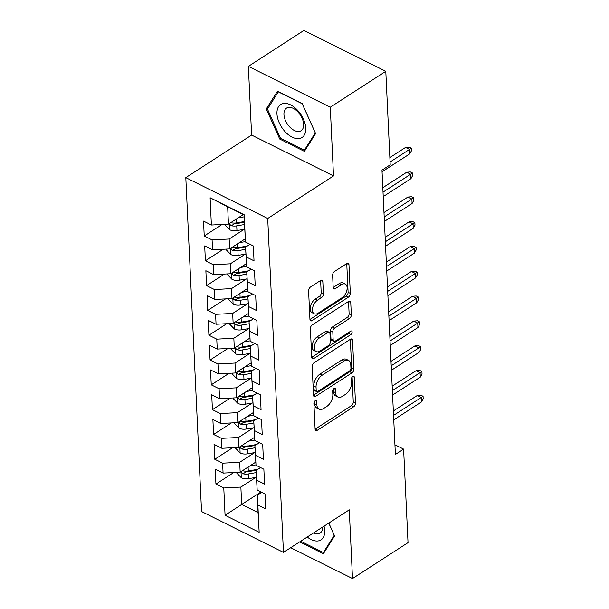 <?xml version="1.0" encoding="UTF-8"?>
<svg xmlns="http://www.w3.org/2000/svg" width="609" height="609" viewBox="0 0 609 609"><rect width="100%" height="100%" fill="white"/><g stroke="black" fill="none" stroke-linecap="round" stroke-linejoin="round"><path stroke-width="0.91" d="M315.234 400.699A2.078 1.195 116.5 0 0 313.901 403.318L315.119 429.185A2.969 1.705 116.5 0 0 315.82 430.54A2.969 1.705 116.5 0 0 317.259 430.319L353.585 406.82A2.969 1.705 116.5 0 0 355.489 403.082L354.271 377.207A2.078 1.195 116.5 0 0 353.783 376.263A2.078 1.195 116.5 0 0 352.778 376.415A2.078 1.195 116.5 0 0 351.446 379.034L351.606 382.383A9.5 5.458 116.5 0 1 345.509 394.35L342.486 396.307A9.5 5.458 116.5 0 1 337.873 397.015A9.5 5.458 116.5 0 1 335.658 392.698L335.498 389.349A2.078 1.195 116.5 0 0 335.011 388.405A2.078 1.195 116.5 0 0 334.006 388.557A2.078 1.195 116.5 0 0 332.674 391.176L332.834 394.525A9.5 5.458 116.5 0 1 326.744 406.492L323.714 408.449A9.5 5.458 116.5 0 1 319.108 409.157A9.5 5.458 116.5 0 1 316.886 404.833L316.726 401.483A2.078 1.195 116.5 0 0 316.246 400.539A2.078 1.195 116.5 0 0 315.234 400.699M322.823 281.556A2.969 1.705 116.5 0 0 322.131 280.201A2.969 1.705 116.5 0 0 320.692 280.422L310.499 287.014A2.969 1.705 116.5 0 0 308.596 290.759L309.951 319.489A2.969 1.705 116.5 0 0 310.643 320.836A2.969 1.705 116.5 0 0 312.082 320.623L348.417 297.123A2.969 1.705 116.5 0 0 350.32 293.386L348.965 264.649A2.969 1.705 116.5 0 0 348.272 263.301A2.969 1.705 116.5 0 0 346.826 263.522L334.516 271.485A2.969 1.705 116.5 0 0 332.613 275.222L333.192 287.517A2.969 1.705 116.5 0 0 333.884 288.872A2.969 1.705 116.5 0 0 335.323 288.651L341.436 284.7A7.94 4.567 116.5 0 1 345.28 284.114A7.94 4.567 116.5 0 1 346.856 290.432A7.94 4.567 116.5 0 1 342.045 297.725L318.126 313.193A7.94 4.567 116.5 0 1 314.274 313.787A7.94 4.567 116.5 0 1 312.706 307.469A7.94 4.567 116.5 0 1 317.517 300.168L321.499 297.588A2.969 1.705 116.5 0 0 323.402 293.85L322.823 281.556L320.631 280.46M330.276 107.214L248.373 66.358L251.616 135.069L333.511 175.932L330.276 107.214L385.794 71.306L390.202 164.833L381.98 170.147L395.386 454.443L403.607 449.122L394.929 444.791M333.511 175.932L267.716 218.486L283.459 552.386L201.556 511.53L185.814 177.63L267.716 218.486M290.691 547.712L352.504 578.55L349.262 509.832L283.459 552.386M352.504 578.55L408.022 542.642L403.607 449.122M314.069 362.743A2.969 1.705 116.5 0 0 312.166 366.489L313.521 395.218A2.969 1.705 116.5 0 0 314.214 396.566A2.969 1.705 116.5 0 0 315.652 396.345L351.987 372.853A2.969 1.705 116.5 0 0 353.89 369.115L352.535 340.378A2.969 1.705 116.5 0 0 351.842 339.03A2.969 1.705 116.5 0 0 350.403 339.251L314.069 362.743M311.732 357.354L310.377 328.624A2.969 1.705 116.5 0 1 312.288 324.879L348.614 301.386A2.969 1.705 116.5 0 1 350.053 301.166A2.969 1.705 116.5 0 1 350.746 302.513L351.324 314.807A2.969 1.705 116.5 0 1 349.421 318.553L334.691 328.084A2.969 1.705 116.5 0 0 332.788 331.821L333.169 339.974A2.969 1.705 116.5 0 0 333.861 341.329A2.969 1.705 116.5 0 0 335.308 341.109L350.647 331.189A2.078 1.195 116.5 0 1 351.652 331.03A2.078 1.195 116.5 0 1 352.063 332.689A2.078 1.195 116.5 0 1 350.807 334.592L313.871 358.48A2.969 1.705 116.5 0 1 312.432 358.701A2.969 1.705 116.5 0 1 311.732 357.354M260.957 491.988L241.689 504.45L258.071 512.618L259.168 532.274L257.881 504.99L265.737 508.911L265.037 494.028L257.181 490.108L256.709 480.181L264.572 484.102L263.864 469.219L256.008 465.299L255.544 455.372L263.4 459.293L262.7 444.41L254.836 440.49L254.372 430.571L262.228 434.491L261.527 419.601L253.671 415.681L253.199 405.761L261.063 409.682L260.355 394.799L252.499 390.879L252.035 380.952L259.891 384.873L259.19 369.99L251.327 366.07L250.862 356.143L258.718 360.064L258.018 345.181L250.162 341.261L249.69 331.342L257.546 335.262L256.846 320.372L248.99 316.452L248.525 306.533L256.381 310.453L255.681 295.571L247.817 291.65L247.353 281.723L255.209 285.644L254.509 270.761L246.653 266.841L246.181 256.914L254.037 260.835L253.336 245.952L245.48 242.032L244.034 214.931L227.652 206.763L228.474 224.127L243.273 214.551M259.168 532.274L225.079 515.275L223.792 487.984L240.875 487.078L255.818 477.41M233.757 472.538L215.936 484.064L223.792 487.984M215.936 484.064L215.228 469.181L223.092 473.102L222.62 463.175L239.702 462.277L254.653 452.609M232.585 447.729L214.764 459.255L222.62 463.175M214.764 459.255L214.063 444.372L221.92 448.293L221.455 438.366L238.53 437.468L253.481 427.8M231.42 422.92L213.592 434.453L221.455 438.366M213.592 434.453L212.891 419.563L220.747 423.483L220.283 413.564L237.358 412.658L252.309 402.991M230.248 398.111L212.427 409.644L220.283 413.564M212.427 409.644L211.719 394.761L219.583 398.674L219.111 388.755L236.193 387.849L251.144 378.181M229.075 373.309L211.254 384.835L219.111 388.755M211.254 384.835L210.554 369.952L218.41 373.873L217.946 363.946L235.021 363.048L249.972 353.38M227.911 348.5L210.082 360.026L217.946 363.946M210.082 360.026L209.382 345.143L217.238 349.064L216.774 339.144L233.848 338.239L248.799 328.571M226.738 323.691L208.917 335.224L216.774 339.144M208.917 335.224L208.209 320.334L216.073 324.254L215.601 314.335L232.684 313.429L247.635 303.762M225.566 298.882L207.745 310.415L215.601 314.335M207.745 310.415L207.045 295.532L214.901 299.453L214.429 289.526L231.511 288.62L246.462 278.952M224.401 274.08L206.573 285.606L214.429 289.526M206.573 285.606L205.872 270.723L213.729 274.644L213.264 264.717L230.339 263.819L245.29 254.151M223.229 249.271L205.408 260.797L213.264 264.717M205.408 260.797L204.7 245.914L212.564 249.835L212.092 239.916L229.174 239.01L244.125 229.342M222.057 224.462L204.236 235.995L212.092 239.916M204.236 235.995L203.535 221.105L211.392 225.026L210.105 197.742L244.194 214.749L245.48 242.032M250.017 244.293L245.556 247.178L246.653 266.841M246.181 256.914L245.556 247.178M211.392 225.026L228.474 224.127M210.105 197.742L227.652 206.763M251.182 269.102L246.721 271.987L247.817 291.65M247.353 281.723L246.721 271.987M229.174 239.01L229.639 248.929L245.275 238.819M212.564 249.835L229.639 248.929M252.354 293.911L247.893 296.796L248.99 316.452M248.525 306.533L247.893 296.796M230.339 263.819L230.811 273.738L246.439 263.628M213.729 274.644L230.811 273.738M253.527 318.72L249.066 321.605L250.162 341.261M249.69 331.342L249.066 321.605M231.511 288.62L231.983 298.547L247.612 288.438M214.901 299.453L231.983 298.547M254.691 343.522L250.23 346.407L251.327 366.07M250.862 356.143L250.23 346.407M232.684 313.429L233.148 323.356L248.784 313.247M216.073 324.254L233.148 323.356M255.864 368.331L251.403 371.216L252.499 390.879M252.035 380.952L251.403 371.216M233.848 338.239L234.32 348.158L249.949 338.048M217.238 349.064L234.32 348.158M257.036 393.14L252.575 396.025L253.671 415.681M253.199 405.761L252.575 396.025M235.021 363.048L235.493 372.967L251.121 362.857M218.41 373.873L235.493 372.967M258.201 417.949L253.74 420.834L254.836 440.49M254.372 430.571L253.74 420.834M236.193 387.849L236.657 397.776L252.293 387.667M219.583 398.674L236.657 397.776M259.373 442.751L254.912 445.636L256.008 465.299M255.544 455.372L254.912 445.636M237.358 412.658L237.83 422.585L253.458 412.476M220.747 423.483L237.83 422.585M260.545 467.56L256.084 470.445L257.181 490.108M256.709 480.181L256.084 470.445M238.53 437.468L239.002 447.387L254.631 437.277M221.92 448.293L239.002 447.387M261.71 492.369L257.249 495.254L258.071 512.618M257.881 504.99L257.249 495.254M239.702 462.277L240.167 472.196L255.803 462.086M223.092 473.102L240.167 472.196M385.794 71.306L303.891 30.45L248.373 66.358M251.616 135.069L185.814 177.63M240.875 487.078L241.689 504.45L225.079 515.275M299.674 541.903L323.387 553.733L334.592 535.943L328.822 523.055M279.744 139.05L304.409 151.359L315.614 133.569L302.155 103.477L277.491 91.175L266.285 108.965L279.744 139.05L280.787 138.38M314.564 401.354L314.67 403.729A9.5 5.458 116.5 0 0 316.893 408.053L319.108 409.157M337.873 397.015L335.666 395.911A9.5 5.458 116.5 0 1 333.443 391.595L333.329 389.212M315.119 429.162L351.37 405.716A2.969 1.705 116.5 0 0 353.273 401.978L352.101 377.07M313.521 395.195L349.772 371.749A2.969 1.705 116.5 0 0 351.675 368.003L350.32 339.297L352.535 340.378M316.223 390.712A2.078 1.195 116.5 0 0 316.703 391.656A2.078 1.195 116.5 0 0 317.715 391.503L349.604 370.881A2.078 1.195 116.5 0 0 350.936 368.262L350.769 364.73A9.5 5.458 116.5 0 0 348.554 360.406A9.5 5.458 116.5 0 0 343.94 361.114L322.146 375.213A9.5 5.458 116.5 0 0 316.056 387.179L316.223 390.712L314.008 389.608A2.078 1.195 116.5 0 0 314.495 390.552L316.703 391.656M348.554 360.406L346.338 359.302A9.5 5.458 116.5 0 0 341.733 360.01L343.94 361.114M314.008 389.608L313.841 386.076A9.5 5.458 116.5 0 1 319.931 374.109L341.733 360.01M348.538 301.432L349.117 313.704L351.324 314.807M333.861 341.329L331.654 340.225A2.969 1.705 116.5 0 1 330.961 338.87L330.573 330.717A2.969 1.705 116.5 0 1 332.476 326.98L347.214 317.449A2.969 1.705 116.5 0 0 349.117 313.704M311.732 357.331L348.592 333.488A2.078 1.195 116.5 0 0 349.81 331.722M319.398 337.965A7.94 4.567 116.5 0 0 314.587 345.265A7.94 4.567 116.5 0 0 316.162 351.583A7.94 4.567 116.5 0 0 320.014 350.997L328.441 345.547A2.969 1.705 116.5 0 0 330.344 341.809L329.964 333.648A2.969 1.705 116.5 0 0 329.263 332.301A2.969 1.705 116.5 0 0 327.825 332.522L319.398 337.965L317.19 336.861A7.94 4.567 116.5 0 0 312.379 344.161A7.94 4.567 116.5 0 0 313.947 350.479L316.162 351.583M329.263 332.301L327.056 331.197A2.969 1.705 116.5 0 0 325.617 331.418L327.825 332.522M317.19 336.861L325.617 331.418M314.274 313.787L312.067 312.683A7.94 4.567 116.5 0 1 310.491 306.365A7.94 4.567 116.5 0 1 315.302 299.065L319.283 296.484A2.969 1.705 116.5 0 0 321.194 292.746L320.616 280.475M345.28 284.114L343.073 283.01A7.94 4.567 116.5 0 0 339.221 283.596L341.436 284.7M333.192 287.494L339.221 283.596M309.951 319.466L346.201 296.02A2.969 1.705 116.5 0 0 348.104 292.282L346.749 263.575M268.394 107.595L266.285 108.965M236.832 472.371L236.863 473.155L241.408 477.844A8.016 4.567 -2.7 0 0 248.662 478.651L256.404 477.311M249.842 465.938L255.986 464.88M254.722 462.787L255.833 462.596M241.529 471.313L241.933 473.01L243.105 473.794A8.016 4.567 -2.7 0 0 248.442 473.931L256.183 472.599M256.381 470.255L247.505 471.785A4.08 2.329 177.3 0 1 246.059 471.884L243.105 473.794M257.835 469.311L248.305 470.955A8.016 4.567 177.3 0 1 242.961 470.818L242.397 470.757M393.543 415.399L421.238 397.487L417.256 395.5L420.857 395.203L423.072 396.307L421.238 397.487L421.451 401.955L393.757 419.86M417.256 395.5L393.338 410.968M423.072 396.307L423.186 398.788L421.451 401.955M235.66 447.569L235.698 448.353L240.243 453.043A8.016 4.567 -2.7 0 0 247.498 453.842L255.232 452.502M248.678 441.129L254.813 440.071M253.55 437.978L254.661 437.787M240.365 446.511L240.761 448.201L241.933 448.993A8.016 4.567 -2.7 0 0 247.269 449.13L255.011 447.79M255.209 445.445L246.333 446.976A4.08 2.329 177.3 0 1 244.894 447.075L241.933 448.993M256.663 444.509L247.132 446.153A8.016 4.567 177.3 0 1 241.788 446.016L241.225 445.948M234.488 422.76L234.526 423.544L239.071 428.234A8.016 4.567 -2.7 0 0 246.325 429.033L254.067 427.701M247.505 416.328L253.641 415.269M252.377 413.176L253.496 412.978M239.192 421.702L239.596 423.392L240.761 424.184A8.016 4.567 -2.7 0 0 246.105 424.321L253.846 422.981M254.037 420.636L245.161 422.174A4.08 2.329 177.3 0 1 243.722 422.273L240.761 424.184M255.491 419.7L245.96 421.344A8.016 4.567 177.3 0 1 240.624 421.207L240.053 421.146M392.371 390.59L420.065 372.678L416.084 370.691L419.685 370.394L421.9 371.498L420.065 372.678L420.279 377.146L392.584 395.051M416.084 370.691L392.166 386.159M421.9 371.498L422.022 373.979L420.279 377.146M391.206 365.781L418.901 347.868L414.912 345.882L418.52 345.592L420.735 346.696L418.901 347.868L419.106 352.337L391.412 370.249M414.912 345.882L390.993 361.35M420.735 346.696L420.849 349.178L419.106 352.337M307.24 537.009A19.655 11.525 -122.9 0 0 318.187 540.929A19.655 11.525 -122.9 0 0 324.041 526.146M313.521 532.951A13.451 7.894 -122.9 0 0 318.142 533.819A13.451 7.894 -122.9 0 0 320.075 533.096A13.451 7.894 -122.9 0 0 322.633 527.059M334.288 535.265L323.379 552.53L300.724 541.226M324.666 551.693L323.379 552.53M328.769 523.085L334.234 535.296M283.505 103.446A19.655 11.525 -122.9 0 0 279.28 122.851A19.655 11.525 -122.9 0 0 299.209 138.555A19.655 11.525 -122.9 0 0 303.442 119.151A19.655 11.525 -122.9 0 0 283.505 103.446M288.415 107.412A13.451 7.894 -122.9 0 0 286.489 108.128A13.451 7.894 -122.9 0 0 286.283 122.226A13.451 7.894 -122.9 0 0 299.171 131.445A13.451 7.894 -122.9 0 0 301.097 130.722A13.451 7.894 -122.9 0 0 301.303 116.631A13.451 7.894 -122.9 0 0 288.415 107.412M315.256 132.922L304.401 150.157L280.505 138.235L267.465 109.08L278.321 91.845L302.216 103.766L315.31 132.891M305.695 149.319L304.401 150.157M233.316 397.951L233.354 398.735L237.898 403.424A8.016 4.567 -2.7 0 0 245.153 404.224L252.895 402.892M246.333 391.518L252.469 390.46M251.205 388.367L252.324 388.177M238.02 396.893L238.423 398.591L239.596 399.375A8.016 4.567 -2.7 0 0 244.932 399.512L252.674 398.179M252.864 395.835L243.996 397.365A4.08 2.329 177.3 0 1 242.549 397.464L239.596 399.375M254.326 394.891L244.795 396.535A8.016 4.567 177.3 0 1 239.451 396.398L238.88 396.337M232.151 373.142L232.189 373.926L236.734 378.615A8.016 4.567 -2.7 0 0 243.981 379.422L251.723 378.082M245.168 366.709L251.304 365.651M250.04 363.558L251.152 363.367M236.855 372.084L237.251 373.781L238.423 374.565A8.016 4.567 -2.7 0 0 243.76 374.702L251.502 373.37M251.7 371.026L242.824 372.556A4.08 2.329 177.3 0 1 241.385 372.655L238.423 374.565M253.154 370.082L243.623 371.726A8.016 4.567 177.3 0 1 238.279 371.589L237.716 371.528M390.034 340.971L417.728 323.067L413.739 321.08L417.348 320.783L419.563 321.887L417.728 323.067L417.941 327.528L390.247 345.44M413.739 321.08L389.829 336.549M419.563 321.887L419.677 324.369L417.941 327.528M388.862 316.17L416.556 298.258L412.575 296.271L416.175 295.974L418.391 297.078L416.556 298.258L416.769 302.726L389.075 320.631M412.575 296.271L388.656 311.739M418.391 297.078L418.512 299.559L416.769 302.726M230.978 348.34L231.017 349.124L235.561 353.814A8.016 4.567 -2.7 0 0 242.816 354.613L250.558 353.273M243.996 341.9L250.132 340.842M248.868 338.749L249.987 338.558M235.683 347.282L236.086 348.972L237.251 349.764A8.016 4.567 -2.7 0 0 242.595 349.901L250.337 348.561M250.527 346.216L241.651 347.747A4.08 2.329 177.3 0 1 240.212 347.846L237.251 349.764M251.981 345.28L242.451 346.924A8.016 4.567 177.3 0 1 237.114 346.787L236.543 346.719M387.697 291.361L415.391 273.449L411.402 271.462L415.011 271.165L417.226 272.269L415.391 273.449L415.597 277.917L387.903 295.829M411.402 271.462L387.484 286.93M417.226 272.269L417.34 274.75L415.597 277.917M229.806 323.531L229.844 324.315L234.389 329.005A8.016 4.567 -2.7 0 0 241.644 329.804L249.386 328.472M242.824 317.099L248.959 316.041M247.696 313.947L248.815 313.749M234.511 322.473L234.914 324.163L236.086 324.955A8.016 4.567 -2.7 0 0 241.423 325.092L249.165 323.752M249.355 321.407L240.479 322.945A4.08 2.329 177.3 0 1 239.04 323.044L236.086 324.955M250.817 320.471L241.286 322.115A8.016 4.567 177.3 0 1 235.942 321.978L235.371 321.917M386.525 266.552L414.219 248.639L410.23 246.653L413.838 246.363L416.054 247.467L414.219 248.639L414.432 253.108L386.738 271.02M410.23 246.653L386.319 262.121M416.054 247.467L416.168 249.949L414.432 253.108M228.641 298.722L228.679 299.506L233.224 304.196A8.016 4.567 -2.7 0 0 240.471 304.995L248.213 303.663M241.659 292.29L247.794 291.231M246.531 289.138L247.642 288.948M233.346 297.664L233.742 299.362L234.914 300.146A8.016 4.567 -2.7 0 0 240.251 300.283L247.992 298.95M248.19 296.606L239.314 298.136A4.08 2.329 177.3 0 1 237.875 298.235L234.914 300.146M249.644 295.662L240.113 297.306A8.016 4.567 177.3 0 1 234.769 297.169L234.206 297.108M385.352 241.743L413.047 223.838L409.065 221.851L412.666 221.554L414.881 222.658L413.047 223.838L413.26 228.299L385.566 246.211M409.065 221.851L385.147 237.32M414.881 222.658L415.003 225.14L413.26 228.299M227.469 273.913L227.507 274.697L232.052 279.386A8.016 4.567 -2.7 0 0 239.307 280.193L247.048 278.853M240.486 267.48L246.622 266.422M245.358 264.329L246.478 264.139M232.174 272.855L232.577 274.552L233.742 275.337A8.016 4.567 -2.7 0 0 239.086 275.474L246.828 274.141M247.018 271.797L238.142 273.327A4.08 2.329 177.3 0 1 236.703 273.426L233.742 275.337M248.472 270.853L238.941 272.497A8.016 4.567 177.3 0 1 233.605 272.36L233.034 272.299M384.188 216.941L411.874 199.029L407.893 197.042L411.501 196.745L413.709 197.849L411.874 199.029L412.087 203.497L384.393 221.402M407.893 197.042L383.974 212.511M413.709 197.849L413.831 200.331L412.087 203.497M226.297 249.111L226.335 249.896L230.88 254.585A8.016 4.567 -2.7 0 0 238.134 255.384L245.876 254.044M239.314 242.671L245.45 241.613M244.186 239.52L245.305 239.329M231.001 248.053L231.405 249.743L232.569 250.535A8.016 4.567 -2.7 0 0 237.913 250.672L245.655 249.332M245.846 246.988L236.97 248.518A4.08 2.329 177.3 0 1 235.531 248.617L232.569 250.535M247.307 246.051L237.769 247.696A8.016 4.567 177.3 0 1 232.432 247.558L231.862 247.498M383.015 192.132L410.71 174.22L406.721 172.233L410.329 171.936L412.544 173.04L410.71 174.22L410.915 178.688L383.228 196.6M406.721 172.233L382.81 187.701M412.544 173.04L412.658 175.521L410.915 178.688M225.132 224.302L225.17 225.086L229.715 229.776A8.016 4.567 -2.7 0 0 236.962 230.575L244.704 229.243M238.149 217.87L244.125 216.834M243.021 214.718L243.448 214.642M229.837 223.244L230.232 224.934L231.405 225.726A8.016 4.567 -2.7 0 0 236.741 225.863L244.483 224.523M244.376 222.232L235.805 223.716A4.08 2.329 177.3 0 1 234.358 223.815L231.405 225.726M244.346 221.547L236.604 222.886A8.016 4.567 177.3 0 1 231.26 222.749L230.697 222.688M390.072 162.002L409.537 149.418L405.556 147.424L409.157 147.134L411.372 148.238L409.537 149.418L409.75 153.879L382.056 171.791M405.556 147.424L389.859 157.579M411.372 148.238L411.486 150.72L409.75 153.879M314.67 403.729L316.886 404.833M333.968 388.58L335.498 389.349M333.443 391.595L335.658 392.698M352.74 376.446L354.271 377.207M353.273 401.978L355.489 403.082M351.37 405.716L353.585 406.82M315.127 429.254L317.259 430.319M315.196 400.722L316.726 401.483M351.675 368.003L353.89 369.115M349.772 371.749L351.987 372.853M313.528 395.287L315.652 396.345M319.931 374.109L322.146 375.213M313.841 386.076L316.056 387.179M348.561 301.425L350.746 302.513M347.214 317.449L349.421 318.553M332.476 326.98L334.691 328.084M330.573 330.717L332.788 331.821M330.961 338.87L333.169 339.974M348.592 333.488L350.807 334.592M311.739 357.422L313.871 358.48M321.194 292.746L323.402 293.85M319.283 296.484L321.499 297.588M315.302 299.065L317.517 300.168M333.199 287.585L335.323 288.651M346.772 263.56L348.965 264.649M348.104 292.282L350.32 293.386M346.201 296.02L348.417 297.123M309.951 319.558L312.082 320.623M241.012 471.655L241.293 477.73M248.442 473.931L248.662 478.651M248.114 467.057L248.305 470.955M239.839 446.846L240.129 452.921M247.269 449.13L247.498 453.842M246.949 442.248L247.132 446.153M238.667 422.037L238.956 428.119M246.105 424.321L246.325 429.033M245.777 417.439L245.96 421.344M237.502 397.235L237.784 403.31M244.932 399.512L245.153 404.224M244.605 392.638L244.795 396.535M236.33 372.426L236.619 378.501M243.76 374.702L243.981 379.422M243.44 367.828L243.623 371.726M235.158 347.617L235.447 353.692M242.595 349.901L242.816 354.613M242.268 343.019L242.451 346.924M233.993 322.808L234.275 328.89M241.423 325.092L241.644 329.804M241.095 318.21L241.286 322.115M232.821 298.007L233.11 304.081M240.251 300.283L240.471 304.995M239.931 293.409L240.113 297.306M231.648 273.197L231.938 279.272M239.086 275.474L239.307 280.193M238.758 268.599L238.941 272.497M230.484 248.388L230.765 254.463M237.913 250.672L238.134 255.384M237.586 243.79L237.769 247.696M229.311 223.579L229.601 229.662M236.741 225.863L236.962 230.575M236.421 218.981L236.604 222.886"/></g></svg>
